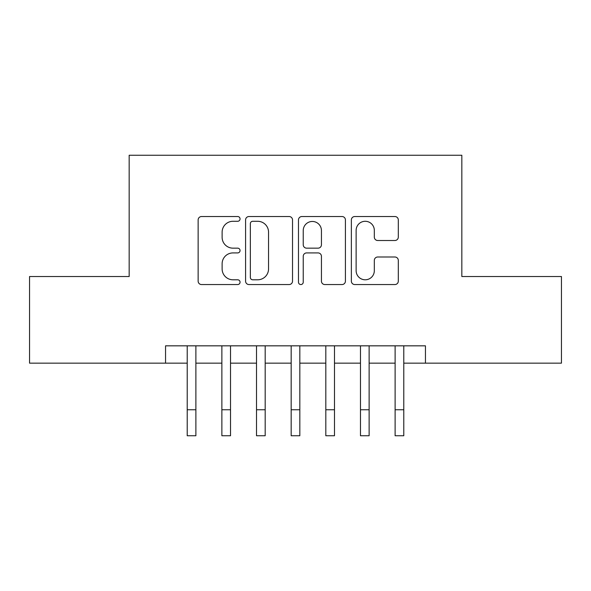 <?xml version="1.0" encoding="UTF-8"?>
<svg xmlns="http://www.w3.org/2000/svg" width="591" height="591" viewBox="0 0 591 591"><rect width="100%" height="100%" fill="white"/><g stroke="black" fill="none" stroke-linecap="round" stroke-linejoin="round"><path stroke-width="0.89" d="M240.057 218.906A2.379 2.379 0 0 0 237.678 216.528L201.538 216.528A3.398 3.398 0 0 0 198.14 219.926L198.14 281.153A3.398 3.398 0 0 0 201.538 284.552L237.678 284.552A2.379 2.379 0 0 0 240.057 282.173A2.379 2.379 0 0 0 237.678 279.794L233.002 279.794A10.882 10.882 0 0 1 222.12 268.905L222.12 263.808A10.882 10.882 0 0 1 233.002 252.918L237.678 252.918A2.379 2.379 0 0 0 240.057 250.54A2.379 2.379 0 0 0 237.678 248.161L233.002 248.161A10.882 10.882 0 0 1 222.12 237.272L222.12 232.174A10.882 10.882 0 0 1 233.002 221.285L237.678 221.285A2.379 2.379 0 0 0 240.057 218.906M394.899 240.507A3.398 3.398 0 0 0 398.304 237.102L398.304 219.926A3.398 3.398 0 0 0 394.899 216.528L354.77 216.528A3.398 3.398 0 0 0 351.364 219.926L351.364 281.153A3.398 3.398 0 0 0 354.77 284.552L394.899 284.552A3.398 3.398 0 0 0 398.304 281.153L398.304 260.402A3.398 3.398 0 0 0 394.899 257.004L377.723 257.004A3.398 3.398 0 0 0 374.325 260.402L374.325 270.693A9.101 9.101 0 0 1 365.223 279.794A9.101 9.101 0 0 1 356.129 270.693L356.129 230.387A9.101 9.101 0 0 1 365.223 221.285A9.101 9.101 0 0 1 374.325 230.387L374.325 237.102A3.398 3.398 0 0 0 377.723 240.507L394.899 240.507M165.554 363.155L29.55 363.155L29.55 276.529L129.17 276.529L129.17 155.248L461.83 155.248L461.83 276.529L561.45 276.529L561.45 363.155L425.446 363.155L425.446 345.831L165.554 345.831L165.554 363.155L187.214 363.155M292.523 219.926A3.398 3.398 0 0 0 289.125 216.528L248.988 216.528A3.398 3.398 0 0 0 245.583 219.926L245.583 281.153A3.398 3.398 0 0 0 248.988 284.552L289.125 284.552A3.398 3.398 0 0 0 292.523 281.153L292.523 219.926M301.875 216.528L342.012 216.528A3.398 3.398 0 0 1 345.417 219.926L345.417 281.153A3.398 3.398 0 0 1 342.012 284.552L324.836 284.552A3.398 3.398 0 0 1 321.438 281.153L321.438 256.324A3.398 3.398 0 0 0 318.032 252.918L306.64 252.918A3.398 3.398 0 0 0 303.235 256.324L303.235 282.173A2.379 2.379 0 0 1 300.856 284.552A2.379 2.379 0 0 1 298.477 282.173L298.477 219.926A3.398 3.398 0 0 1 301.875 216.528M195.88 363.155L221.869 363.155M230.527 363.155L256.516 363.155M265.182 363.155L291.171 363.155M299.829 363.155L325.818 363.155M334.484 363.155L360.473 363.155M369.131 363.155L395.12 363.155M403.786 363.155L425.446 363.155M252.726 221.285A2.379 2.379 0 0 0 250.348 223.671L250.348 277.408A2.379 2.379 0 0 0 252.726 279.794L257.661 279.794A10.882 10.882 0 0 0 268.543 268.905L268.543 232.174A10.882 10.882 0 0 0 257.661 221.285L252.726 221.285M321.438 230.556A9.101 9.101 0 0 0 312.336 221.462A9.101 9.101 0 0 0 303.235 230.556L303.235 244.755A3.398 3.398 0 0 0 306.64 248.161L318.032 248.161A3.398 3.398 0 0 0 321.438 244.755L321.438 230.556M187.214 409.762L195.88 409.762L195.88 435.752L187.214 435.752L187.214 345.831M195.88 409.762L195.88 345.831M221.869 409.762L230.527 409.762L230.527 435.752L221.869 435.752L221.869 345.831M230.527 409.762L230.527 345.831M256.516 409.762L265.182 409.762L265.182 435.752L256.516 435.752L256.516 345.831M265.182 409.762L265.182 345.831M291.171 409.762L299.829 409.762L299.829 435.752L291.171 435.752L291.171 345.831M299.829 409.762L299.829 345.831M325.818 409.762L334.484 409.762L334.484 435.752L325.818 435.752L325.818 345.831M334.484 409.762L334.484 345.831M360.473 409.762L369.131 409.762L369.131 435.752L360.473 435.752L360.473 345.831M369.131 409.762L369.131 345.831M395.12 409.762L403.786 409.762L403.786 435.752L395.12 435.752L395.12 345.831M403.786 409.762L403.786 345.831"/></g></svg>
